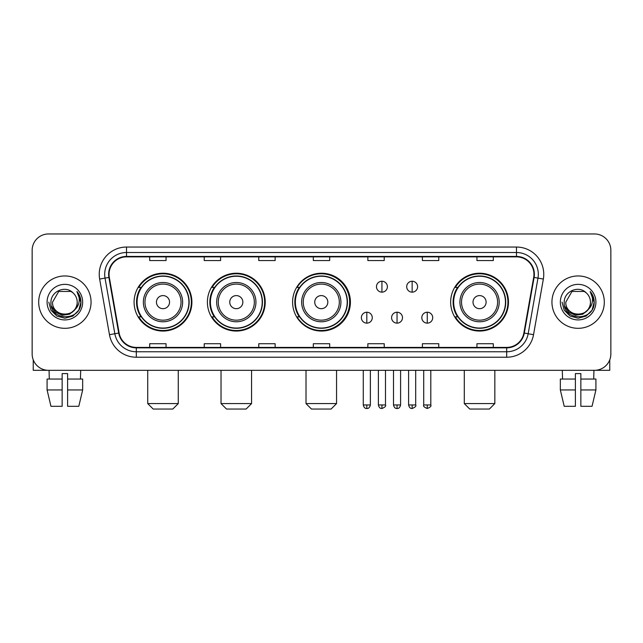 <?xml version="1.0" encoding="UTF-8"?>
<svg xmlns="http://www.w3.org/2000/svg" width="643" height="643" viewBox="0 0 643 643"><rect width="100%" height="100%" fill="white"/><g stroke="black" fill="none" stroke-linecap="round" stroke-linejoin="round"><path stroke-width="0.96" d="M450.655 302.138A28.911 28.911 0 0 0 479.565 331.049A28.911 28.911 0 0 0 508.476 302.138A28.911 28.911 0 0 0 479.565 273.227A28.911 28.911 0 0 0 450.655 302.138M292.589 302.138A28.911 28.911 0 0 0 321.5 331.049A28.911 28.911 0 0 0 350.411 302.138A28.911 28.911 0 0 0 321.5 273.227A28.911 28.911 0 0 0 292.589 302.138M207.4 302.138A28.911 28.911 0 0 0 236.302 331.049A28.911 28.911 0 0 0 265.213 302.138A28.911 28.911 0 0 0 236.302 273.227A28.911 28.911 0 0 0 207.4 302.138M134.09 302.138A28.911 28.911 0 0 0 163 331.049A28.911 28.911 0 0 0 191.903 302.138A28.911 28.911 0 0 0 163 273.227A28.911 28.911 0 0 0 134.09 302.138M141.026 316.862A26.451 26.451 0 0 1 141.026 287.413M214.328 316.862A26.451 26.451 0 0 1 214.328 287.413M299.308 316.862A26.451 26.451 0 0 1 299.308 287.413M457.591 316.862A26.451 26.451 0 0 1 457.591 287.413M32.15 250.32L32.15 353.955A16.364 16.364 0 0 0 48.514 370.32L594.486 370.32A16.364 16.364 0 0 0 610.85 353.955L610.85 250.32A16.364 16.364 0 0 0 594.486 233.956L48.514 233.956A16.364 16.364 0 0 0 32.15 250.32L32.15 353.955M38.693 302.138A26.178 26.178 0 0 0 64.879 328.316A26.178 26.178 0 0 0 91.057 302.138A26.178 26.178 0 0 0 64.879 275.96A26.178 26.178 0 0 0 38.693 302.138A26.178 26.178 0 0 0 64.879 328.316A26.178 26.178 0 0 0 91.057 302.138A26.178 26.178 0 0 0 64.879 275.96A26.178 26.178 0 0 0 38.693 302.138M551.943 302.138A26.178 26.178 0 0 0 578.121 328.316A26.178 26.178 0 0 0 604.307 302.138A26.178 26.178 0 0 0 578.121 275.96A26.178 26.178 0 0 0 551.943 302.138A26.178 26.178 0 0 0 578.121 328.316A26.178 26.178 0 0 0 604.307 302.138A26.178 26.178 0 0 0 578.121 275.96A26.178 26.178 0 0 0 551.943 302.138M109.053 274.32A17.457 17.457 0 0 1 126.51 256.87L516.49 256.87A17.457 17.457 0 0 1 533.682 277.35L523.868 332.986A17.457 17.457 0 0 1 506.684 347.405L136.316 347.405A17.457 17.457 0 0 1 119.132 332.986L109.318 277.35A17.457 17.457 0 0 1 109.053 274.32M108.619 274.32A17.891 17.891 0 0 0 108.892 277.43L118.698 333.058A17.891 17.891 0 0 0 136.316 347.847L506.684 347.847A17.891 17.891 0 0 0 524.302 333.058L534.108 277.43A17.891 17.891 0 0 0 516.49 256.428L126.51 256.428A17.891 17.891 0 0 0 108.619 274.32M99.649 279.054A27.271 27.271 0 0 1 126.51 247.049L516.49 247.049A27.271 27.271 0 0 1 543.351 279.054L533.537 334.69A27.271 27.271 0 0 1 506.684 357.227L136.316 357.227A27.271 27.271 0 0 1 109.463 334.69L99.649 279.054L105.026 278.106A21.814 21.814 0 0 1 126.51 252.506L516.49 252.506A21.814 21.814 0 0 1 537.974 278.106L528.168 333.741A21.814 21.814 0 0 1 506.684 351.769L136.316 351.769A21.814 21.814 0 0 1 114.832 333.741L105.026 278.106A21.814 21.814 0 0 1 104.688 274.32M594.486 233.956L48.514 233.956M48.514 370.32L594.486 370.32M610.85 353.955L610.85 250.32M524.302 333.058L528.168 333.741L537.974 278.106L543.351 279.054M313.318 256.87L313.318 260.56L329.682 260.56L329.682 256.87M258.775 256.87L258.775 260.56L275.14 260.56L275.14 256.87M204.233 256.87L204.233 260.56L220.597 260.56L220.597 256.87M149.69 256.87L149.69 260.56L166.055 260.56L166.055 256.87M367.86 256.87L367.86 260.56L384.225 260.56L384.225 256.87M422.403 256.87L422.403 260.56L438.767 260.56L438.767 256.87M476.945 256.87L476.945 260.56L493.31 260.56L493.31 256.87M329.682 347.405L329.682 343.716L313.318 343.716L313.318 347.405M275.14 347.405L275.14 343.716L258.775 343.716L258.775 347.405M220.597 347.405L220.597 343.716L204.233 343.716L204.233 347.405M166.055 347.405L166.055 343.716L149.69 343.716L149.69 347.405M384.225 347.405L384.225 343.716L367.86 343.716L367.86 347.405M438.767 347.405L438.767 343.716L422.403 343.716L422.403 347.405M493.31 347.405L493.31 343.716L476.945 343.716L476.945 347.405M74.323 310.055C67.78 318.904 51.906 313.245 52.549 302.138C51.794 318.036 77.956 318.036 77.2 302.138C77.956 318.036 51.794 318.036 52.549 302.138L58.714 291.464L71.035 291.464L72.948 292.822C65.385 284.897 50.821 291.424 50.958 302.138C49.575 321.17 80.423 321.661 80.922 303.062L80.954 302.138C80.905 298.095 79.563 294.542 76.919 291.488C78.928 294.783 79.636 298.336 79.041 302.138C78.462 305.369 76.895 308.013 74.323 310.055A12.33 12.33 0 0 0 77.2 302.138C77.956 318.036 51.794 318.036 52.549 302.138L58.714 291.464M77.2 302.138A12.33 12.33 0 0 0 72.948 292.822M75.11 309.396L69.54 314.21L62.25 315.231L55.539 312.193L51.344 306.132M47.092 302.138A17.779 17.779 0 0 0 64.879 319.917A17.779 17.779 0 0 0 82.658 302.138A17.779 17.779 0 0 0 64.879 284.359A17.779 17.779 0 0 0 47.092 302.138M76.919 291.488L80.946 302.604L80.198 297.267L80.946 302.604L80.198 297.267L80.946 302.604L77.039 291.625L80.946 302.604L77.039 291.625L80.954 302.138L78.8 310.175L72.916 316.059L64.879 318.213L56.841 316.059L50.95 310.175L48.804 302.138M77.039 291.625L80.946 302.612M33.243 359.831L33.243 370.32L96.514 370.32M47.084 379.04L47.084 389.947L50.958 406.312L47.084 389.947L47.084 379.04L62.146 379.04L62.146 373.591L67.603 373.591L67.603 379.04L82.666 379.04L82.666 389.947L78.792 406.312L82.666 389.947L67.603 389.947L67.603 379.04M80.697 370.32L80.455 379.04M62.146 379.04L62.146 406.312L50.958 406.312M47.084 389.947L62.146 389.947M78.792 406.312L67.603 406.312L67.603 389.947M49.061 370.32L49.294 379.04M172.814 409.044L153.179 409.044L147.729 403.587L178.272 403.587L172.814 409.044M169.543 302.138A6.543 6.543 0 0 0 163 295.595A6.543 6.543 0 0 0 156.45 302.138A6.543 6.543 0 0 0 163 308.68A6.543 6.543 0 0 0 169.543 302.138M182.636 302.138A19.636 19.636 0 0 0 163 282.502A19.636 19.636 0 0 0 143.365 302.138A19.636 19.636 0 0 0 163 321.773A19.636 19.636 0 0 0 182.636 302.138A19.636 19.636 0 0 1 163 321.773A19.636 19.636 0 0 1 143.365 302.138M188.905 302.138A25.905 25.905 0 0 0 163 276.233A25.905 25.905 0 0 0 137.088 302.138A25.905 25.905 0 0 0 163 328.043A25.905 25.905 0 0 0 188.905 302.138M191.357 302.138A28.364 28.364 0 0 1 138.759 316.862L141.388 316.862A26.154 26.154 0 0 0 180.297 321.749A26.154 26.154 0 0 0 180.297 282.526A26.154 26.154 0 0 0 141.388 287.413L138.759 287.413A28.364 28.364 0 0 1 191.357 302.138M246.124 409.044L226.489 409.044L221.031 403.587L251.574 403.587L246.124 409.044M242.853 302.138A6.543 6.543 0 0 0 236.302 295.595A6.543 6.543 0 0 0 229.76 302.138A6.543 6.543 0 0 0 236.302 308.68A6.543 6.543 0 0 0 242.853 302.138M255.938 302.138A19.636 19.636 0 0 0 236.302 282.502A19.636 19.636 0 0 0 216.667 302.138A19.636 19.636 0 0 0 236.302 321.773A19.636 19.636 0 0 0 255.938 302.138A19.636 19.636 0 0 1 236.302 321.773A19.636 19.636 0 0 1 216.667 302.138M262.215 302.138A25.905 25.905 0 0 0 236.302 276.233A25.905 25.905 0 0 0 210.398 302.138A25.905 25.905 0 0 0 236.302 328.043A25.905 25.905 0 0 0 262.215 302.138M264.667 302.138A28.364 28.364 0 0 1 212.061 316.862L214.69 316.862A26.154 26.154 0 0 0 253.607 321.749A26.154 26.154 0 0 0 253.607 282.526A26.154 26.154 0 0 0 214.69 287.413L212.061 287.413A28.364 28.364 0 0 1 264.667 302.138M331.097 409.044L311.461 409.044L306.012 403.587L336.554 403.587L331.097 409.044M327.826 302.138A6.543 6.543 0 0 0 321.283 295.595A6.543 6.543 0 0 0 314.74 302.138A6.543 6.543 0 0 0 321.283 308.68A6.543 6.543 0 0 0 327.826 302.138M340.919 302.138A19.636 19.636 0 0 0 321.283 282.502A19.636 19.636 0 0 0 301.647 302.138A19.636 19.636 0 0 0 321.283 321.773A19.636 19.636 0 0 0 340.919 302.138A19.636 19.636 0 0 1 321.283 321.773A19.636 19.636 0 0 1 301.647 302.138M347.188 302.138A25.905 25.905 0 0 0 321.283 276.233A25.905 25.905 0 0 0 295.37 302.138A25.905 25.905 0 0 0 321.283 328.043A25.905 25.905 0 0 0 347.188 302.138M349.647 302.138A28.364 28.364 0 0 1 297.042 316.862L299.67 316.862A26.154 26.154 0 0 0 338.588 321.749A26.154 26.154 0 0 0 338.588 282.526A26.154 26.154 0 0 0 299.67 287.413L297.042 287.413A28.364 28.364 0 0 1 349.647 302.138M489.379 409.044L469.744 409.044L464.294 403.587L494.837 403.587L489.379 409.044M486.108 302.138A6.543 6.543 0 0 0 479.565 295.595A6.543 6.543 0 0 0 473.023 302.138A6.543 6.543 0 0 0 479.565 308.68A6.543 6.543 0 0 0 486.108 302.138M499.201 302.138A19.636 19.636 0 0 0 479.565 282.502A19.636 19.636 0 0 0 459.93 302.138A19.636 19.636 0 0 0 479.565 321.773A19.636 19.636 0 0 0 499.201 302.138A19.636 19.636 0 0 1 479.565 321.773A19.636 19.636 0 0 1 459.93 302.138M505.47 302.138A25.905 25.905 0 0 0 479.565 276.233A25.905 25.905 0 0 0 453.661 302.138A25.905 25.905 0 0 0 479.565 328.043A25.905 25.905 0 0 0 505.47 302.138M507.93 302.138A28.364 28.364 0 0 1 455.324 316.862L457.953 316.862A26.154 26.154 0 0 0 496.87 321.749A26.154 26.154 0 0 0 496.87 282.526A26.154 26.154 0 0 0 457.953 287.413L455.324 287.413A28.364 28.364 0 0 1 507.93 302.138M381.934 281.248A5.457 5.457 0 0 0 376.476 286.698A5.457 5.457 0 0 0 381.934 292.155A5.457 5.457 0 0 0 387.391 286.698A5.457 5.457 0 0 0 381.934 281.248L381.934 292.155A5.457 5.457 0 0 0 387.391 286.698A5.457 5.457 0 0 0 381.934 281.248M412.147 281.248A5.457 5.457 0 0 0 406.697 286.698A5.457 5.457 0 0 0 412.147 292.155A5.457 5.457 0 0 0 417.604 286.698A5.457 5.457 0 0 0 412.147 281.248L412.147 292.155A5.457 5.457 0 0 0 417.604 286.698A5.457 5.457 0 0 0 412.147 281.248M366.823 312.225A5.457 5.457 0 0 0 361.374 317.682A5.457 5.457 0 0 0 366.823 323.14A5.457 5.457 0 0 0 372.281 317.682A5.457 5.457 0 0 0 366.823 312.225L366.823 323.14A5.457 5.457 0 0 0 372.281 317.682A5.457 5.457 0 0 0 366.823 312.225M397.044 312.225A5.457 5.457 0 0 0 391.587 317.682A5.457 5.457 0 0 0 397.044 323.14A5.457 5.457 0 0 0 402.494 317.682A5.457 5.457 0 0 0 397.044 312.225L397.044 323.14A5.457 5.457 0 0 0 402.494 317.682A5.457 5.457 0 0 0 397.044 312.225M427.257 312.225A5.457 5.457 0 0 0 421.808 317.682A5.457 5.457 0 0 0 427.257 323.14A5.457 5.457 0 0 0 432.715 317.682A5.457 5.457 0 0 0 427.257 312.225L427.257 323.14A5.457 5.457 0 0 0 432.715 317.682A5.457 5.457 0 0 0 427.257 312.225M609.757 359.831L609.757 370.32L546.486 370.32M575.397 379.04L575.397 389.947L560.334 389.947L564.208 406.312L560.334 389.947L560.334 379.04L575.397 379.04L575.397 373.591L580.854 373.591L580.854 379.04L595.916 379.04L595.916 389.947L592.042 406.312L595.916 389.947L580.854 389.947L580.854 379.04M593.939 370.32L593.706 379.04M575.397 389.947L575.397 406.312L564.208 406.312M592.042 406.312L580.854 406.312L580.854 389.947M562.303 370.32L562.545 379.04M590.451 302.138C591.206 318.036 565.044 318.036 565.8 302.138L571.965 291.464L584.286 291.464L586.199 292.822C578.636 284.897 564.072 291.424 564.208 302.138C562.818 321.17 593.674 321.661 594.172 303.062L594.196 302.138C594.156 298.095 592.806 294.542 590.161 291.488C592.179 294.783 592.886 298.336 592.291 302.138C591.713 305.369 590.137 308.013 587.573 310.055A12.33 12.33 0 0 0 590.451 302.138C591.206 318.036 565.044 318.036 565.8 302.138C565.044 318.036 591.206 318.036 590.451 302.138A12.33 12.33 0 0 0 586.199 292.822M587.573 310.055C581.023 318.904 565.157 313.245 565.8 302.138M588.353 309.396L582.791 314.21L575.493 315.231L568.782 312.193L564.594 306.132M560.342 302.138A17.779 17.779 0 0 0 578.121 319.917A17.779 17.779 0 0 0 595.908 302.138A17.779 17.779 0 0 0 578.121 284.359A17.779 17.779 0 0 0 560.342 302.138M590.161 291.488L594.196 302.604L593.441 297.267L594.196 302.604L593.441 297.267L594.196 302.604L590.282 291.625L594.196 302.604L590.282 291.625L594.196 302.138L592.05 310.175L586.159 316.059L578.121 318.213L570.084 316.059L564.2 310.175L562.046 302.138M590.282 291.625L594.196 302.612M516.49 247.049L516.49 256.428M105.026 278.106L108.892 277.43M136.316 357.227L136.316 347.847M506.684 347.847L506.684 357.227M109.463 334.69L118.698 333.058M534.108 277.43L537.974 278.106M126.51 247.049L126.51 256.428M528.168 333.741L533.537 334.69M181.037 302.138A18.036 18.036 0 0 0 163 284.102A18.036 18.036 0 0 0 144.964 302.138A18.036 18.036 0 0 0 163 320.174A18.036 18.036 0 0 0 181.037 302.138M254.339 302.138A18.036 18.036 0 0 0 236.302 284.102A18.036 18.036 0 0 0 218.266 302.138A18.036 18.036 0 0 0 236.302 320.174A18.036 18.036 0 0 0 254.339 302.138M339.319 302.138A18.036 18.036 0 0 0 321.283 284.102A18.036 18.036 0 0 0 303.247 302.138A18.036 18.036 0 0 0 321.283 320.174A18.036 18.036 0 0 0 339.319 302.138M497.602 302.138A18.036 18.036 0 0 0 479.565 284.102A18.036 18.036 0 0 0 461.529 302.138A18.036 18.036 0 0 0 479.565 320.174A18.036 18.036 0 0 0 497.602 302.138M381.934 404.953L378.389 404.953C379.008 407.477 380.19 408.659 381.934 408.498L381.934 404.953L385.478 404.953L385.478 370.32M412.147 404.953L408.602 404.953C409.221 407.477 410.403 408.659 412.147 408.498L412.147 404.953L415.7 404.953L415.7 370.32M366.823 404.953L363.279 404.953C363.898 407.477 365.079 408.659 366.823 408.498L366.823 404.953L370.368 404.953L370.368 370.32M397.044 404.953L393.5 404.953C394.119 407.477 395.3 408.659 397.044 408.498L397.044 404.953L400.589 404.953L400.589 370.32M427.257 404.953L423.713 404.953C422.998 406.087 424.179 407.268 427.257 408.498L427.257 404.953L430.802 404.953L430.802 370.32M178.272 370.32L178.272 403.587M147.729 370.32L147.729 403.587M251.574 370.32L251.574 403.587M221.031 370.32L221.031 403.587M336.554 370.32L336.554 403.587M306.012 370.32L306.012 403.587M494.837 370.32L494.837 403.587M464.294 370.32L464.294 403.587M378.389 404.953L378.389 370.32M385.478 404.953C386.202 406.087 385.02 407.268 381.934 408.498M408.602 404.953L408.602 370.32M415.7 404.953C416.415 406.087 415.233 407.268 412.147 408.498M363.279 404.953L363.279 370.32M370.368 404.953C369.749 407.477 368.568 408.659 366.823 408.498M393.5 404.953L393.5 370.32M400.589 404.953C399.97 407.477 398.789 408.659 397.044 408.498M423.713 404.953L423.713 370.32M430.802 404.953C431.525 406.087 430.344 407.268 427.257 408.498"/></g></svg>
